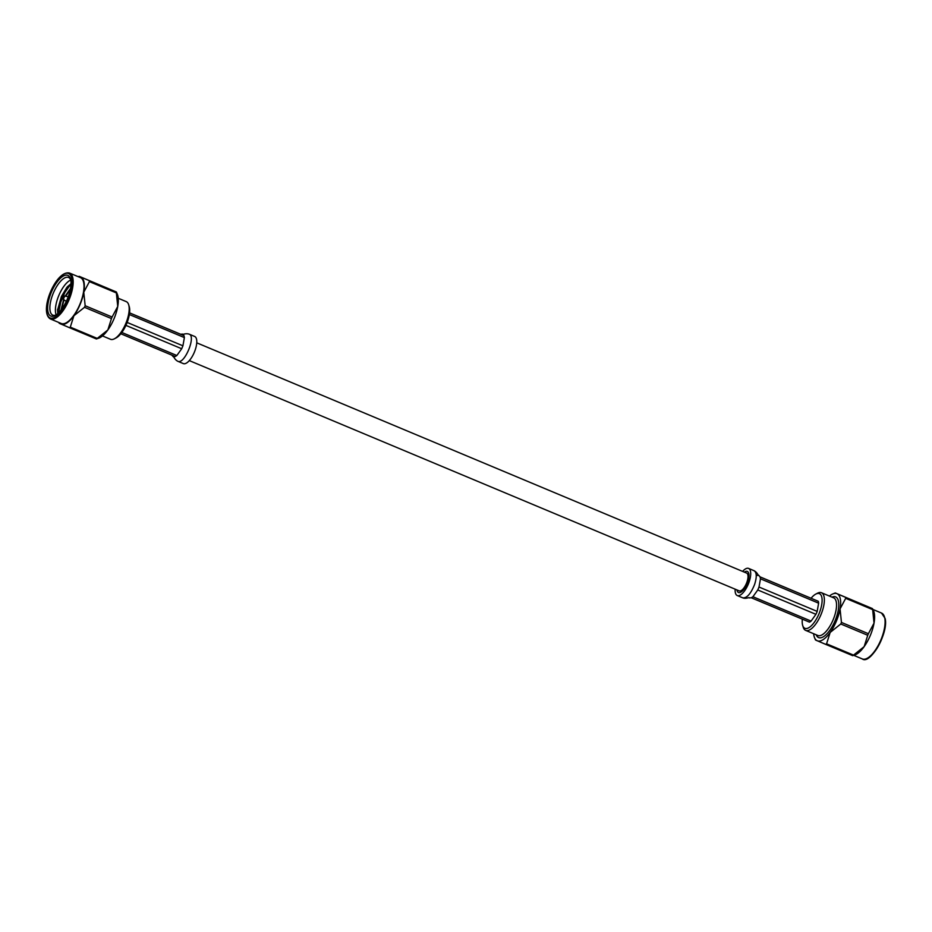 <?xml version="1.0" encoding="UTF-8"?>
<svg xmlns="http://www.w3.org/2000/svg" width="932" height="932" viewBox="0 0 932 932"><rect width="100%" height="100%" fill="white"/><g stroke="black" fill="none" stroke-linecap="round" stroke-linejoin="round"><path stroke-width="1.4" d="M189.301 360.602L739.192 590.865A9.635 3.798 -67.3 0 0 746.416 583.455A9.635 3.798 -67.3 0 0 746.649 573.098A9.635 3.798 -67.3 0 0 746.637 573.087L196.745 342.825M58.168 314.818L61.885 296.726L70.995 283.771M57.516 310.24L61.407 296.516L66.72 287.615M70.739 280.008A20.422 8.039 -67.3 0 0 58.809 295.514A20.422 8.039 -67.3 0 0 56.13 314.888M70.692 279.775A20.422 8.039 -67.3 0 0 68.584 277.468A20.422 8.039 -67.3 0 0 53.275 293.196A20.422 8.039 -67.3 0 0 52.809 315.132A20.422 8.039 -67.3 0 0 55.932 315.016M89.414 281.639L116.36 292.916A28.997 11.417 -67.3 0 0 116.162 291.914L89.216 280.625A28.997 11.417 112.7 0 1 89.414 281.639L83.775 292.217L85.161 305.731A28.997 11.417 112.7 0 1 84.509 307.304L111.456 318.581A28.997 11.417 -67.3 0 0 112.108 317.02L85.161 305.731M78.102 276.629L79.255 276.35L116.395 291.996L117.327 294.197A25.525 10.054 112.7 0 1 117.747 306.442L116.36 292.916M69.434 327.68L96.38 338.968A28.997 11.417 -67.3 0 0 97.243 338.409L70.296 327.132A28.997 11.417 112.7 0 1 69.434 327.68L59.473 323.404M97.243 338.409L107.856 329.963A25.525 10.054 112.7 0 1 98.932 338.13L96.38 338.968M112.108 317.02L117.747 306.442A25.525 10.054 112.7 0 1 107.856 329.963L111.456 318.581M84.509 307.304L73.896 315.75L70.296 327.132M79.255 276.35L89.216 280.625M59.147 322.612A25.525 10.054 -67.3 0 0 60.941 324.08A25.525 10.054 -67.3 0 0 73.896 315.75A25.525 10.054 -67.3 0 0 83.775 292.217A25.525 10.054 -67.3 0 0 80.723 277.014A25.525 10.054 -67.3 0 0 78.358 276.734M70.704 279.833A22.053 8.691 112.7 0 1 66.953 299.929A22.053 8.691 112.7 0 1 55.046 315.54A22.053 8.691 112.7 0 1 51.295 292.368A22.053 8.691 112.7 0 1 70.436 278.785A22.053 8.691 112.7 0 1 70.704 279.833M58.087 309.424A24.873 9.798 112.7 0 1 60.918 298.974M80.443 277.608A24.873 9.798 112.7 0 1 79.872 304.333A24.873 9.798 112.7 0 1 61.232 323.486L50.398 318.954A24.873 9.798 112.7 0 0 66.219 305.638A24.873 9.798 112.7 0 0 72.847 278.085A24.873 9.798 112.7 0 0 69.609 273.076L80.443 277.608M128.674 304.764L129.233 306.605A18.78 7.398 112.7 0 1 126.577 323.893A18.78 7.398 112.7 0 1 116.127 337.908L114.426 338.794A20.422 8.039 -67.3 0 0 125.785 323.555A20.422 8.039 -67.3 0 0 128.674 304.764A20.422 8.039 -67.3 0 0 126.251 301.618L118.248 298.263M102.473 335.928L110.489 339.283A20.422 8.039 -67.3 0 0 114.426 338.794M60.953 310.181L63.632 299.533M65.193 296.155L70.517 288.396M61.5 309.471L64.063 299.836M65.729 296.248L70.343 289.316M70.995 283.712L67.255 286.87L57.528 309.704L57.796 313.583M64.308 296.283A1.631 0.641 -67.3 0 0 64.04 295.933A1.631 0.641 -67.3 0 0 62.863 297.215A1.631 0.641 -67.3 0 0 62.782 298.939A1.631 0.641 -67.3 0 0 63.842 298.147A1.631 0.641 -67.3 0 0 64.308 296.283M129.571 312.861L180.598 334.227L182.649 334.087L184 335.683L129.571 312.896M129.35 314.538L184.385 337.582L184 335.683L180.598 334.227M125.925 325.385L181.693 348.743L182.928 345.807L127.16 322.449M120.822 333.761L175.228 356.548L176.847 355.511L121.824 332.468M182.928 345.807L184.385 337.582L182.928 345.807M176.847 355.511L181.693 348.743L176.847 355.511M171.849 355.139L173.189 356.688L175.228 356.548M177.779 361.267C184.315 364.983 196.372 336.196 189.138 334.145L194.672 336.464A14.702 5.79 112.7 0 1 194.334 352.261A14.702 5.79 112.7 0 1 183.313 363.585L177.779 361.267C174.144 359.309 173.69 355.791 173.189 356.688M835.526 593.043L837.006 593.707A25.525 10.054 -67.3 0 0 832.975 593.87L835.293 592.95L872.445 608.596L845.487 597.307A28.997 11.417 112.7 0 1 845.697 598.321L872.643 609.61A28.997 11.417 -67.3 0 0 872.445 608.596L873.61 610.891A25.525 10.054 112.7 0 1 874.03 623.124L872.643 609.61M868.391 633.713L841.445 622.425A28.997 11.417 112.7 0 1 840.781 623.986L867.739 635.274A28.997 11.417 -67.3 0 0 868.391 633.713L874.03 623.124A25.525 10.054 112.7 0 1 864.139 646.657L867.739 635.274M853.526 655.103L826.567 643.814A28.997 11.417 112.7 0 1 825.705 644.373L852.663 655.65A28.997 11.417 -67.3 0 0 853.526 655.103L864.139 646.657A25.525 10.054 112.7 0 1 855.215 654.823L852.663 655.65M840.781 623.986L830.167 632.432L826.567 643.814M825.705 644.373L815.756 640.098M845.697 598.321L840.058 608.911A25.525 10.054 -67.3 0 0 837.006 593.707L845.487 597.307M813.659 633.737A25.525 10.054 -67.3 0 0 814.58 637.803A25.525 10.054 -67.3 0 0 817.224 640.762A25.525 10.054 -67.3 0 0 830.167 632.432A25.525 10.054 -67.3 0 0 840.058 608.911L841.445 622.425M832.975 593.87A25.525 10.054 -67.3 0 0 829.433 596.072M802.336 619.151A18.78 7.398 -67.3 0 0 802.452 624.51A18.78 7.398 -67.3 0 0 802.673 625.407A18.78 7.398 -67.3 0 0 818.983 613.827A18.78 7.398 -67.3 0 0 815.791 594.092A18.78 7.398 -67.3 0 0 811.096 598.239M815.791 594.092L817.492 593.206A20.422 8.039 112.7 0 1 821.43 592.717A20.422 8.039 112.7 0 1 820.964 614.654A20.422 8.039 112.7 0 1 805.656 630.382A20.422 8.039 112.7 0 1 803.233 627.236L802.673 625.407M760.058 576.873L818.238 601.268L760.081 576.908L760.465 578.819L818.622 603.167L817.178 611.392A12.256 4.823 112.7 0 1 815.931 614.328L811.085 621.096A12.256 4.823 112.7 0 1 809.465 622.133L751.308 597.773L749.258 597.913C749.596 596.946 745.903 599.171 742.769 597.855M817.178 611.392L759.009 587.032L757.774 589.968L815.931 614.328M818.238 601.268A12.256 4.823 112.7 0 1 818.622 603.167M811.085 621.096L752.928 596.736L751.308 597.785M760.465 578.819L759.009 587.032M756.679 575.452L758.73 575.312L760.081 576.908M757.774 589.968L752.928 596.736M735.162 589.175A14.702 5.79 -67.3 0 0 735.325 592.577A14.702 5.79 -67.3 0 0 737.235 595.536A14.702 5.79 -67.3 0 0 748.256 584.213A14.702 5.79 -67.3 0 0 748.594 568.415A14.702 5.79 -67.3 0 0 742.606 571.398M736.956 589.933A11.429 4.509 -67.3 0 0 737.014 590.212A11.429 4.509 -67.3 0 0 738.505 592.519A11.429 4.509 -67.3 0 0 747.825 581.708A11.429 4.509 -67.3 0 0 747.336 571.433A11.429 4.509 -67.3 0 0 744.4 572.155M71.729 278.388A24.057 9.471 -67.3 0 0 50.596 291.984A24.057 9.471 -67.3 0 0 55.594 316.787A24.057 9.471 -67.3 0 0 71.729 278.388M885.027 618.953A24.057 9.471 112.7 0 1 880.775 641.263A24.057 9.471 112.7 0 1 867.541 658.109M881.521 613.058L885.144 618.499C888.732 633.178 870.069 665.029 862.31 658.936A24.873 9.798 -67.3 0 0 878.13 645.62A24.873 9.798 -67.3 0 0 884.759 618.067A24.873 9.798 -67.3 0 0 881.521 613.058L873.028 609.493M805.656 630.382L817.842 635.484A20.422 8.039 -67.3 0 0 833.15 619.757A20.422 8.039 -67.3 0 0 833.616 597.82L821.43 592.717M831.973 597.132A22.053 8.691 112.7 0 1 835.13 620.596A22.053 8.691 112.7 0 1 816.199 634.797M737.235 595.536L742.781 597.855C746.858 598.251 750.784 593.812 754.571 584.539C756.935 577.106 756.784 572.504 754.139 570.745C757.763 572.679 758.24 576.232 758.73 575.312M748.978 575.277L748.023 576.291M742.443 589.607L742.396 590.993M58.891 322.507L59.229 323.322M69.609 273.076C56.118 269.476 38.398 311.94 50.398 318.954M62.782 298.939L66.288 301.397M64.04 295.933L68.246 296.714M189.138 334.145C185.2 332.922 182.357 335.077 182.649 334.087M862.31 658.936L853.817 655.371M814.58 637.803L815.512 640.004M748.594 568.415L754.139 570.733"/></g></svg>
